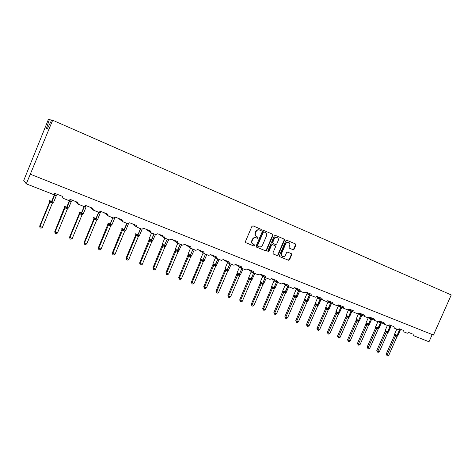 <?xml version="1.0" encoding="UTF-8"?>
<svg xmlns="http://www.w3.org/2000/svg" width="475" height="475" viewBox="0 0 475 475"><rect width="100%" height="100%" fill="white"/><g stroke="black" fill="none" stroke-linecap="round" stroke-linejoin="round"><path stroke-width="0.71" d="M261.458 230.155L261.173 229.342L253.027 225.868L251.904 226.391L245.427 241.561L245.824 242.713L254.006 246.08L254.796 245.717L254.517 244.916L253.418 244.459C252.029 243.675 251.607 242.446 252.154 240.783L252.688 239.525C253.537 237.957 254.737 237.405 256.286 237.862L257.337 238.302L258.121 237.939L257.842 237.132L256.791 236.687C255.378 235.909 254.944 234.668 255.491 232.976L256.031 231.717C256.862 230.167 258.05 229.609 259.587 230.054L260.68 230.518L261.458 230.155M256.589 236.598L256.441 236.526C255.027 235.743 254.594 234.507 255.14 232.815L255.681 231.557C256.512 230.007 257.699 229.455 259.237 229.894L260.324 230.357L261.102 229.995L260.888 229.217M245.652 242.606L253.662 245.902L254.446 245.539L254.315 244.827M253.163 244.328L253.074 244.287C251.691 243.503 251.263 242.274 251.809 240.611L252.344 239.352C253.193 237.791 254.386 237.239 255.942 237.696L256.987 238.135L257.771 237.773L257.61 237.031M292.647 249.529L294.102 249.197L295.877 245.076L295.503 243.948L286.894 240.285L285.813 240.801L279.454 255.586L279.828 256.702L288.473 260.258L289.554 259.748L291.692 254.778L291.323 253.662L287.642 252.124L286.562 252.641L285.493 255.111C284.798 256.405 283.818 256.856 282.566 256.482C281.449 255.847 281.123 254.849 281.568 253.49L285.754 243.764C286.437 242.493 287.399 242.036 288.634 242.387C289.78 243.016 290.124 244.025 289.673 245.415L288.972 247.036L289.352 248.158L293.022 249.702L292.642 249.529L293.716 249.019L295.492 244.904L295.195 243.817M26.291 183.849L23.75 180.441L48.503 119.172L49.424 119.409L46.342 128.767L47.185 129.087L51.686 119.997L52.678 120.252L26.291 183.849L52.897 194.281L54.999 193.426L62.195 196.258L63.098 198.283L68.442 200.379L70.514 199.524L77.573 202.303L78.446 204.303L83.695 206.358L85.732 205.509L92.655 208.234L93.504 210.205L98.652 212.224L100.658 211.375L107.451 214.047L108.276 216L113.329 217.977L115.3 217.134L121.968 219.753L122.776 221.683L127.728 223.624L129.675 222.787L136.218 225.358L136.996 227.258L141.859 229.164L143.777 228.333L150.201 230.856L150.961 232.732L155.735 234.608L157.623 233.771L163.928 236.253L164.671 238.112L169.355 239.946L171.22 239.115L177.407 241.549L178.131 243.384L182.732 245.189L184.567 244.364L190.647 246.757L191.348 248.567L195.866 250.343L197.677 249.518L203.65 251.869L204.333 253.662L208.774 255.402L210.556 254.582L216.422 256.886L217.087 258.661L221.451 260.371L223.208 259.558L228.968 261.82L229.621 263.577L233.908 265.258L235.636 264.444L241.3 266.671L241.935 268.405L246.145 270.055L247.855 269.248L253.424 271.433L254.036 273.149L258.18 274.776L259.861 273.968L265.335 276.118L265.935 277.816L270.008 279.413L271.664 278.611L277.05 280.725L277.632 282.399L281.633 283.967L283.272 283.171L288.562 285.249L289.132 286.912L293.069 288.456L294.684 287.66L299.885 289.702L300.378 291.317L304.315 292.861L305.906 292.072L311.024 294.084L311.505 295.682L315.37 297.196L316.95 296.412L321.985 298.389L322.448 299.974L326.254 301.465L327.809 300.681L332.761 302.628L333.218 304.196L336.959 305.662L338.491 304.879L343.366 306.797L343.864 308.37L347.492 309.789L349.006 309.011L353.804 310.899L354.237 312.437L357.853 313.856L359.355 313.084L364.076 314.937L364.545 316.481L368.06 317.858L369.538 317.086L374.181 318.915L374.597 320.417L378.1 321.795L379.561 321.029L384.133 322.822L384.536 324.318L387.986 325.672L389.429 324.906L393.935 326.675L394.369 328.172L397.723 329.49L399.148 328.724L403.578 330.469L403.964 331.936L407.307 333.248L408.714 332.488L413.084 334.204L413.493 335.671L428.996 341.751L432.197 334.548M52.678 120.252L451.25 294.957L433.449 335.047L30.554 174.283M272.988 235.351L272.597 234.199L263.69 230.411L262.586 230.927L256.144 245.973L256.536 247.119L265.478 250.8L266.582 250.277L272.988 235.351L272.312 234.08M275.399 235.392L284.145 239.115L284.531 240.255L278.166 255.051L277.073 255.568L273.315 254.024L272.935 252.896L275.524 246.875L275.138 245.741L272.638 244.696L271.54 245.213L268.838 251.501L268.054 251.863L267.787 251.067L274.295 235.909L275.399 235.392M51.52 120.329L49.424 119.409M256.358 247.012L265.121 250.616L266.226 250.099L272.626 235.19M264.854 232.281L263.678 231.782L264.029 231.937L263.251 232.299L257.598 245.498L257.877 246.299L258.988 246.757C260.526 247.202 261.713 246.65 262.55 245.094L266.41 236.099C266.956 234.424 266.528 233.189 265.133 232.406L263.673 231.776L262.895 232.138L263.251 232.299M257.527 246.121L257.254 245.32L262.895 232.138M273.143 253.917L276.705 255.384L277.798 254.867L284.151 240.089L283.848 238.99M274.835 245.599L272.276 244.524L271.178 245.041L268.482 251.322L268.838 251.501M267.87 251.72L268.482 251.322M278.213 240.623C278.671 239.216 278.314 238.195 277.151 237.559C275.892 237.197 274.918 237.66 274.229 238.937L272.745 242.398L273.137 243.538L275.631 244.583L276.729 244.073L278.213 240.623M276.895 237.447L276.783 237.393C275.524 237.037 274.556 237.494 273.867 238.771L274.229 238.937M273.077 243.509L272.383 242.226L273.867 238.771M289.228 248.092L292.642 249.529M288.367 242.268L288.254 242.22C287.019 241.864 286.063 242.321 285.38 243.592L285.754 243.764M282.382 256.387L282.192 256.298C281.081 255.663 280.749 254.665 281.2 253.306L285.38 243.592M279.656 256.601L288.099 260.074L289.174 259.558L291.312 254.594L291.086 253.561M49.643 201.905L39.674 226.124L42.37 227.442L52.381 203.146L49.661 201.863M42.37 227.442L41.064 228.249L40.09 227.893L39.93 226.539L49.928 202.249L49.685 201.133L51.413 201.917L54.31 194.999L51.983 193.925M54.91 193.604L56.062 194.216L56.193 193.895M49.347 200.498L49.685 201.133M50.962 202.754L51.413 201.917L53.23 202.213L52.689 202.73M56.293 195.094L55.991 195.504L54.744 194.655L54.31 194.999L54.589 194.002M55.991 195.504L56.062 194.216M52.381 203.146L53.23 202.213M49.946 202.202L50.089 200.996M40.09 227.893L39.674 226.124M64.659 206.934L54.756 231.693L55.053 232.121L57.451 233.005L67.391 208.947L64.659 207.717L64.743 206.958L65.158 206.833L66.458 207.741L69.344 200.889L67.022 199.821M57.451 233.005L56.145 233.807L55.189 233.451L55.053 232.121L64.986 208.068L64.392 206.316M70.419 199.714L71.048 200.106L71.179 199.785M66.001 208.567L66.458 207.741L68.234 208.026L67.735 208.501M71.244 200.967L70.983 201.382L69.766 200.551L69.629 201.002L69.481 200.432M70.983 201.382L71.048 200.106M67.391 208.947L68.234 208.026M65.004 208.02L65.158 206.833M55.189 233.451L54.756 231.693M79.39 213.406L69.558 237.156L72.253 238.468L82.127 214.641L79.758 213.78L79.479 212.669M72.253 238.468L70.953 239.252L70.009 238.907L69.896 237.595L79.764 213.774L79.527 212.681L81.225 213.453L84.099 206.672L81.777 205.61M79.153 212.028L79.527 212.681M80.762 214.267L81.225 213.453L82.965 213.726L82.496 214.172M85.922 206.726L85.69 207.148L85.096 206.589M85.69 207.148L85.755 205.883M82.127 214.641L82.965 213.726M79.782 213.732L79.942 212.557M70.009 238.907L69.558 237.156M93.854 218.999L84.087 242.517L86.777 243.823L96.591 220.228L94.264 219.385L93.949 218.518M86.777 243.823L85.482 244.601L84.562 244.263L84.467 242.974L94.27 219.379L94.032 218.298L95.724 219.064L98.574 212.349L96.259 211.286M93.64 217.639L94.032 218.298M95.243 219.866L95.724 219.064L97.423 219.325L96.989 219.741M100.326 212.378L100.13 212.812L100.124 212.046M96.591 220.228L97.423 219.325M94.288 219.337L94.454 218.173M84.562 244.263L84.087 242.517M108.074 223.737L98.349 247.784L101.044 249.09L110.788 225.714L108.508 224.883L108.146 223.974M101.044 249.09L99.75 249.856L98.842 249.523L98.776 248.253L108.514 224.883L108.276 223.808L109.951 224.568L112.795 217.924L110.479 216.861M107.861 223.143L108.276 223.808M109.47 225.358L109.951 224.568L111.619 224.823L111.209 225.209M114.564 218.441L114.315 218.019M110.788 225.714L111.619 224.823M108.526 224.841L108.704 223.695M98.842 249.523L98.349 247.784M122.028 229.128L112.355 252.949L115.045 254.256L124.729 231.099L122.485 230.286L122.087 229.33M115.045 254.256L113.757 255.01L112.866 254.683L112.818 253.43L122.491 230.286L122.259 229.223L123.922 229.977L126.748 223.393L124.438 222.336M121.826 228.546L122.259 229.223M123.429 230.755L123.922 229.977L125.554 230.221L125.174 230.577M124.729 231.099L125.554 230.221M122.508 230.244L122.692 229.11M112.866 254.683L112.355 252.949M135.69 235.167L126.112 258.032L128.802 259.326L138.421 236.39L136.218 235.594L135.69 235.167L135.779 234.597M128.802 259.326L127.514 260.074L126.641 259.754L126.611 258.519L136.224 235.588M135.541 233.854L135.993 234.537L137.643 235.285L137.869 234.935L140.458 228.766L138.148 227.709M137.144 236.051L137.643 235.285L139.24 235.517L138.884 235.855M138.421 236.39L139.24 235.517M136.242 235.553L136.432 234.43M126.641 259.754L126.112 258.032M149.18 239.626L139.626 263.019L142.31 264.314L151.869 241.591L149.702 240.801L149.144 240.374L149.227 239.774M142.31 264.314L141.033 265.05L140.173 264.735L140.161 263.518L149.708 240.801L149.482 239.756L151.121 240.498L153.918 234.044L151.614 232.987M151.572 232.976L149.013 239.073L149.482 239.756M150.617 241.252L151.121 240.498L152.683 240.724L152.35 241.039M151.869 241.591L152.683 240.724M149.726 240.76L149.922 239.655M140.173 264.735L139.626 263.019M162.397 244.732L152.902 267.918L155.586 269.212L165.08 246.691L162.949 245.919L162.355 245.474L162.438 244.862M155.586 269.212L154.31 269.937L153.467 269.628L153.473 268.428L162.961 245.919L162.729 244.886L164.356 245.623L167.141 239.228L164.843 238.177M162.242 244.192L162.729 244.886M163.845 246.365L164.356 245.623L165.894 245.836L165.579 246.139M165.08 246.691L165.894 245.836M162.973 245.884L163.18 244.785M153.467 269.628L152.902 267.918M175.382 249.755L165.947 272.733L166.553 273.256L168.625 274.022L178.06 251.708L175.34 250.503L175.417 249.779M168.625 274.022L167.354 274.74L166.523 274.437L166.553 273.256L175.976 250.948M175.245 249.221L177.365 250.658L180.138 244.322L177.804 243.248L172.579 239.655M176.848 251.388L177.365 250.658L178.867 250.859L178.576 251.144M178.06 251.708L178.867 250.859M175.993 250.913L176.201 249.832M166.523 274.437L165.947 272.733M188.142 254.689L178.766 277.465L179.402 278L181.444 278.748L190.813 256.637L188.1 255.437L188.171 254.707M181.444 278.748L180.173 279.46L179.36 279.163L179.402 278L188.765 255.894L188.545 254.873L190.148 255.603L192.903 249.328L190.6 248.092M188.041 254.529L188.545 254.873M189.626 256.322L190.148 255.603L191.621 255.799L191.342 256.067M190.813 256.637L191.621 255.799M188.783 255.853L189.002 254.784M179.36 279.163L178.766 277.465M200.64 260.27L191.366 282.114L194.037 283.397L203.336 261.523L200.646 260.282L200.711 259.552M194.037 283.397L192.773 284.098L191.971 283.807L192.037 282.655L201.341 260.751L201.115 259.742L202.706 260.46L205.449 254.244L203.193 252.943M200.592 259.386L201.115 259.742M202.178 261.173L202.706 260.46L204.155 260.65L203.894 260.906M203.348 261.482L204.155 260.65M201.352 260.71L201.578 259.653M191.971 283.807L191.366 282.114M213.02 264.302L203.751 286.692L204.452 287.238L206.423 287.963L215.674 266.243L212.972 265.044L213.037 264.314M206.423 287.963L205.158 288.658L204.375 288.373L204.452 287.238L213.697 265.525L213.477 264.522L215.056 265.24L217.782 259.077L215.466 258.014L215.579 257.723M212.931 264.159L213.477 264.522M214.522 265.947L215.056 265.24L216.469 265.424L216.226 265.662M215.674 266.243L216.469 265.424M213.708 265.489L213.94 264.444M204.375 288.373L203.751 286.692M225.085 269.723L215.929 291.187L218.595 292.457L227.774 270.964L225.091 269.729L225.156 268.998L225.091 269.729M218.595 292.457L217.342 293.14L216.564 292.855L216.659 291.739L225.845 270.222L225.625 269.224L227.192 269.937L229.912 263.833L227.59 262.77L227.763 262.432M225.061 268.856L225.625 269.224M226.658 270.631L227.192 269.937L228.35 270.34M227.786 270.928L228.582 270.115M225.857 270.18L226.094 269.147M216.564 292.855L215.929 291.187M237.061 273.594L227.905 295.604L230.565 296.875L239.703 275.53L237.007 274.336L237.072 273.606M230.565 296.875L229.312 297.552L228.552 297.273L228.665 296.168L237.791 274.835M236.983 273.475L239.127 274.556L241.834 268.506L239.519 267.449L239.721 267.063M238.587 275.239L239.127 274.556L240.273 274.942M239.703 275.53L240.493 274.722M237.803 274.799L238.046 273.778M228.552 297.273L227.905 295.604M248.781 278.124L239.685 299.951L242.339 301.215L251.417 280.06L248.728 278.867L248.787 278.13M242.339 301.215L241.092 301.886L240.344 301.613L240.469 300.527L249.535 279.371L249.322 278.397L250.865 279.098L251.115 278.789L253.555 273.101L251.245 272.044L251.435 271.658L252.308 272.478M248.716 278.012L249.322 278.397M250.319 279.775L250.865 279.098L251.993 279.466M251.417 280.06L252.201 279.258M249.553 279.336L249.797 278.326M240.344 301.613L239.685 299.951M260.252 283.314L251.269 304.226L253.917 305.49L262.924 284.543L260.258 283.326L260.312 282.583M253.917 305.49L252.676 306.149L251.94 305.882L252.077 304.808L261.09 283.836M260.247 282.483L262.414 283.563L262.663 283.26L265.086 277.62L262.681 276.432L262.954 276.177L263.845 277.002L264.041 276.699M261.862 284.234L262.414 283.563L263.524 283.913M262.936 284.507L263.72 283.717M261.102 283.801L261.357 282.803M251.94 305.882L251.269 304.226M271.593 287.696L262.663 308.435L265.311 309.688L274.271 288.889L271.599 287.707L271.652 286.959L271.599 287.707M265.311 309.688L264.07 310.347L263.346 310.08L263.494 309.023L272.454 288.23L272.24 287.268L273.766 287.957L274.016 287.66L276.426 282.067L274.016 280.879L274.289 280.624L275.203 281.455L275.423 281.111M271.599 286.87L272.24 287.268M273.214 288.616L273.766 287.957L274.877 288.289M274.271 288.889L275.055 288.105M272.466 288.194L272.727 287.203M263.346 310.08L262.663 308.435M276.515 313.827L275.28 314.474L274.568 314.213L274.734 313.168L276.515 313.827L285.422 293.2L282.756 292.018L282.809 291.27L273.873 312.574L274.734 313.168L283.634 292.547L283.427 291.597L284.935 292.279L285.19 291.988L287.583 286.443L285.16 285.249L285.433 285L286.372 285.831L287.5 285.974M282.762 291.193L283.427 291.597M284.377 292.933L284.935 292.279L286.312 292.303M286.609 285.457L286.372 285.831M285.422 293.2L286.199 292.422M283.646 292.511L283.908 291.537M274.568 314.213L273.873 312.574M287.541 317.894L286.312 318.535L285.612 318.274L285.79 317.247L287.541 317.894L296.394 297.439L293.728 296.263L293.782 295.509L284.905 316.647L285.79 317.247L294.631 296.798L294.429 295.854L295.931 296.537L296.186 296.246L298.561 290.742L296.133 289.548L296.4 289.305L297.362 290.142L298.603 290.296M293.746 295.45L294.429 295.854M295.367 297.178L295.931 296.537L297.273 296.548M296.602 289.15L296.269 289.412M297.617 289.732L297.362 290.142M296.394 297.439L297.166 296.667M294.648 296.762L294.916 295.794M285.612 318.274L284.905 316.647M304.594 299.689L295.759 320.655L298.395 321.896L307.194 301.613L304.534 300.438L304.582 299.678M298.395 321.896L297.166 322.531L296.477 322.276L296.667 321.26L305.455 300.984L305.253 300.046L306.743 300.723L307.004 300.432L309.367 294.981L306.927 293.782L307.194 293.538L308.174 294.381L309.385 294.476M304.552 299.63L305.253 300.046M306.179 301.352L306.743 300.723L308.055 300.728M310.43 295.07L309.367 294.981L309.415 294.565L309.575 295.058L307.206 300.515L308.032 300.782L310.412 295.29M307.414 293.354L307.052 293.651M308.447 293.942L308.174 294.381M307.194 301.613L307.96 300.847M305.473 300.948L305.74 299.992M296.477 322.276L295.759 320.655M309.071 325.838L307.848 326.462L307.171 326.212L307.372 325.209L309.071 325.838L317.817 305.716L315.162 304.546L315.21 303.78L306.446 324.597L307.372 325.209L316.113 305.098L315.911 304.166L317.389 304.837L317.65 304.558L320.002 299.149L317.549 297.944L317.817 297.706L318.814 298.555L320.008 298.597M315.192 303.751L315.911 304.166M316.819 305.467L317.389 304.837L318.672 304.843M321.035 299.173L320.245 298.817L320.002 299.149L320.215 298.716M318.06 297.498L317.662 297.825M320.993 299.41L320.203 299.226L317.852 304.635L318.648 304.891L321.017 299.452M319.105 298.086L318.814 298.555M317.817 305.716L318.582 304.962M316.124 305.063L316.397 304.119M307.171 326.212L306.446 324.597M325.624 308.584L316.968 328.48L319.586 329.715L328.278 309.759L325.63 308.596L325.678 307.824M319.586 329.715L318.369 330.333L317.698 330.089L317.912 329.098L326.598 309.148L326.396 308.228L327.869 308.892L328.13 308.613L330.463 303.246L328.005 302.047L330.457 302.652M325.654 307.444L326.396 308.228M327.299 309.51L327.869 308.892L329.122 308.892M331.455 303.21L330.701 302.919L330.463 303.246L330.665 302.771M328.534 301.583L328.1 301.934M331.437 303.501L330.665 303.329L328.326 308.691L329.098 308.94L331.449 303.543M329.591 302.171L329.294 302.664M328.278 309.759L329.038 309.011M326.61 309.112L326.889 308.18M317.698 330.089L316.968 328.48M335.926 312.568L327.322 332.304L329.935 333.533L338.574 313.738L335.932 312.574L335.979 311.796L338.182 312.888L338.443 312.609L340.765 307.289L338.295 306.078L338.568 305.853L339.601 306.707L340.753 306.654M329.935 333.533L328.724 334.145L328.065 333.901L328.29 332.922L336.918 313.138L336.722 312.223M335.962 311.434L335.979 311.796M337.606 313.494L338.182 312.888L339.405 312.883M341.715 307.212L341.715 307.533L340.997 306.957L340.765 307.289L340.949 306.767M338.847 305.597L338.384 305.977M341.715 307.533L340.961 307.367L338.639 312.687L339.387 312.924L341.721 307.574M339.91 306.191L339.601 306.707M338.574 313.738L339.334 312.995M336.935 313.102L337.214 312.176M328.065 333.901L327.322 332.304M346.115 315.358L346.079 316.498L337.517 336.068L340.124 337.292L348.715 317.656L346.079 316.498L346.109 315.453M340.124 337.292L338.912 337.897L338.265 337.66L338.503 336.692L347.082 317.062L346.887 316.16L348.335 316.813L348.597 316.54L350.906 311.262L348.43 310.056L348.703 309.831L349.754 310.686L350.888 310.597M346.127 315.727L346.887 316.16M347.759 317.419L348.335 316.813L349.535 316.807M351.838 311.196L351.132 310.935L350.906 311.262L351.084 310.703M348.994 309.558L348.502 309.961M351.832 311.499L351.102 311.339L348.793 316.617L349.517 316.849L351.838 311.541M350.075 310.151L349.754 310.686M348.715 317.656L349.463 316.92M347.094 317.033L347.385 316.113M338.265 337.66L337.517 336.068M356.108 319.23L356.066 320.358L347.558 339.773L350.158 340.991L358.696 321.51L356.066 320.358L356.102 319.313M350.158 340.991L348.953 341.596L348.317 341.359L348.561 340.403L357.093 320.934L356.891 320.031L358.334 320.684L358.601 320.411L360.893 315.174L358.465 313.886M356.119 319.598L356.891 320.031M357.758 321.278L358.334 320.684L359.444 320.785M361.802 315.115L359.753 314.604L358.993 313.88M361.802 315.406L360.893 315.174L360.863 314.48M361.808 315.37L361.79 314.978M360.08 314.046L359.753 314.604M358.696 321.51L359.51 320.673M357.105 320.898L357.396 319.99M348.317 341.359L347.558 339.773M365.946 323.042L365.904 324.164L357.443 343.419L360.038 344.636L368.511 325.345L365.904 324.164L365.94 323.107M360.038 344.636L358.839 345.23L358.209 344.998L358.465 344.06L366.943 324.74L366.747 323.849L368.184 324.496L368.446 324.229L370.726 319.034L368.303 317.912M365.964 323.41L366.747 323.849M367.603 325.084L368.184 324.496L369.271 324.591L368.523 325.31M371.616 318.98L369.598 318.464L369.301 318.03L369.817 317.828M371.61 319.253L370.726 319.034L370.696 318.303M371.616 319.23L371.598 318.796M369.93 317.888L369.598 318.464M366.961 324.704L367.252 323.808M358.209 344.998L357.443 343.419M375.588 327.898L367.181 347.017L369.776 348.228L378.195 329.086L375.594 327.904L375.63 326.848M369.776 348.228L368.576 348.816L367.959 348.591L368.226 347.658L376.651 328.492L376.455 327.602L377.88 328.249L378.147 327.982L380.416 322.828L378.189 321.824M375.636 326.794L376.455 327.602M377.298 328.831L377.88 328.249L378.949 328.338L378.207 329.05M381.282 322.786L379.293 322.27L378.997 321.836L379.525 321.617M381.277 323.048L381.259 322.555M379.626 321.676L379.293 322.27M376.663 328.457L376.96 327.566M367.959 348.591L367.181 347.017M385.13 331.586L376.776 350.556L377.833 351.203L379.359 351.767L387.748 332.738L385.13 331.586L385.172 330.529L386.021 331.307L387.434 331.942L387.701 331.681L389.957 326.568L387.772 325.589M379.359 351.767L378.165 352.349L377.56 352.123L377.833 351.203L386.211 332.185L386.021 331.307M386.846 332.518L387.434 331.942L388.485 332.031L387.748 332.738M390.806 326.533L388.841 326.01L389.179 325.405M390.782 326.818L390.777 326.254M386.228 332.15L386.525 331.271M377.56 352.123L376.776 350.556M388.805 355.253L387.618 355.828L387.018 355.603L387.303 354.694L388.805 355.253L397.142 336.371L394.535 335.219L386.228 354.047L387.303 354.694L395.628 335.825L395.438 334.952L396.845 335.588L397.112 335.326L399.35 330.25L397.177 329.276M395.438 334.952L394.577 334.168L394.565 335.202M396.257 336.152L396.845 335.588L397.878 335.665L397.142 336.371M400.182 330.226L398.246 329.697M400.152 329.905L400.146 330.529L399.35 330.25L399.303 329.454M395.645 335.789L395.948 334.917M387.018 355.603L386.228 354.047M259.273 229.912L259.623 230.066M255.681 231.557L256.031 231.717M255.14 232.815L255.491 232.976M256.987 238.135L257.337 238.302M255.942 237.696L256.286 237.862M252.344 239.352L252.688 239.525M251.809 240.611L252.154 240.783M253.662 245.902L254.006 246.08M266.226 250.099L266.582 250.277M265.121 250.616L265.478 250.8M257.254 245.32L257.598 245.498M264.777 232.245L265.133 232.406M284.151 240.089L284.531 240.255M277.798 254.867L278.166 255.051M276.705 255.384L277.073 255.568M274.77 245.569L275.138 245.741L274.77 245.569M272.276 244.524L272.638 244.696M271.178 245.041L271.54 245.213M272.383 242.226L272.745 242.398M281.2 253.306L281.568 253.49M291.312 254.594L291.692 254.778M289.174 259.558L289.554 259.748M288.099 260.074L288.473 260.258M295.492 244.904L295.877 245.076M293.716 249.019L294.102 249.197M56.359 195.605L54.601 195.112L51.912 201.649L53.681 202.112M49.299 200.391L51.912 201.649L51.252 202.867M55.047 193.658L54.744 194.655L54.453 194.542M56.246 195.207L55.991 194.56M71.321 201.471L69.629 201.002L66.957 207.474L68.661 207.919M64.351 206.209L66.957 207.474L66.286 208.679M69.807 200.302L69.475 200.438M71.22 201.079L70.971 200.492M85.999 207.237L84.17 206.465M79.123 211.927L83.357 213.619M81.041 214.373L84.485 206.453M85.916 206.845L85.684 206.31M79.402 212.64L79.396 213.417M100.415 212.889L98.628 212.212M93.628 217.538L97.791 219.213M95.522 219.973L98.913 212.301M93.872 218.239L93.86 219.005M107.861 223.048L111.957 224.705M109.737 225.465L112.842 217.787M111.417 225.031L111.922 224.794L114.534 218.524L113.115 217.894M128.458 223.897L126.801 223.262M125.881 230.108L128.482 223.707M121.843 228.457L124.414 229.728L127.062 223.363M123.696 230.856L124.414 229.728L125.833 230.185L125.37 230.417M135.571 233.765L139.496 235.481L142.114 229.253L140.505 228.635M139.537 235.398L139.068 235.707M137.406 236.152L140.766 228.736M135.725 234.424L135.696 235.178M135.993 234.537L136.218 235.594M149.013 239.073L151.608 240.255L153.965 233.914M150.872 241.353L151.608 240.255L152.956 240.599M155.533 234.525L154.221 234.015M164.783 238.153L162.26 244.203L164.588 245.284L167.188 239.097M164.101 246.466L164.843 245.379L166.143 245.712M165.739 246.002L168.684 239.685L167.443 239.198M177.775 243.23L175.275 249.244L177.846 250.42L180.185 244.192M177.098 251.483L177.846 250.42L179.099 250.735M178.725 251.02L181.628 244.756L180.429 244.287M175.75 249.921L175.97 250.954M190.528 248.223L188.047 254.089L190.386 255.271L192.951 249.197M189.869 256.417L190.629 255.366L191.835 255.675M194.346 249.749L193.194 249.292M203.068 253.139L200.604 258.952L202.95 260.14L205.497 254.119M202.421 261.268L203.187 260.229L204.351 260.526M204.03 260.787L206.845 254.648L205.734 254.208M200.688 259.534L200.646 260.282M215.395 257.967L212.942 263.732L215.531 265.014L217.829 258.952M214.759 266.036L215.531 265.014L216.653 265.299M216.362 265.549L219.135 259.463L218.067 259.047M227.507 262.717L225.073 268.428L227.436 269.622L229.953 263.708M226.89 270.72L227.667 269.711L228.754 269.984M231.212 264.219L230.185 263.797M239.424 267.383L237.001 273.048L239.376 274.247L241.876 268.381M238.818 275.328L239.602 274.33L240.647 274.598M243.093 268.88L242.102 268.47M237.571 273.849L237.779 274.835M251.138 271.973L248.728 277.59L251.34 278.878L253.614 272.905M250.545 279.858L251.34 278.878L252.35 279.134M252.118 279.359L254.784 273.446L253.828 273.042M262.657 276.486L260.264 282.061L262.883 283.349L265.157 277.364M262.081 284.317L262.883 283.349L263.857 283.593M266.273 277.97L265.371 277.489M260.312 282.577L260.258 283.326M260.876 282.868L261.078 283.836M273.992 280.927L271.611 286.455L274.235 287.743L276.498 281.746M273.428 288.699L274.235 287.743L275.173 287.981M277.578 282.405L276.711 281.871M285.142 285.297L282.773 290.777L285.404 292.072L287.797 286.526L287.648 286.057M284.59 293.016L285.404 292.072L286.288 292.357L288.681 286.817L287.797 286.526L287.868 286.182M296.109 289.596L293.758 295.034L296.394 296.323L298.763 290.391M295.575 297.255L296.394 296.323L297.249 296.602L299.624 291.11L298.775 290.825L298.828 290.427M297.409 289.613L297.089 289.697M306.903 293.823L304.57 299.22L307.206 300.515L306.387 301.435M307.491 293.402L307.194 293.538M308.263 293.835L307.901 293.942M317.532 297.991L315.204 303.341L317.852 304.635L317.027 305.544M318.137 297.546L317.817 297.706M318.933 297.991L318.541 298.116M327.988 302.088L325.678 307.396L328.326 308.691L327.495 309.587M328.611 301.625L328.278 301.809M329.436 302.082L329.009 302.225M325.69 307.842L325.63 308.596M338.277 306.12L335.985 311.386L338.639 312.687L337.802 313.571M338.924 305.645L338.568 305.853M339.767 306.108L339.316 306.268M335.997 311.826L335.932 312.574M348.412 310.092L346.133 315.317L348.793 316.617L347.955 317.49M349.072 309.599L348.703 309.831M349.944 310.074L349.469 310.246M358.393 314.005L356.125 319.188L358.791 320.488L361.059 314.581M357.948 321.355L358.791 320.488L359.492 320.714L361.796 315.447M359.955 313.981L359.462 314.171M368.202 317.9L365.964 323L368.636 324.3L370.88 318.404M367.787 325.155L368.636 324.3L369.33 324.478M371.604 319.295L369.271 324.591M377.874 321.706L375.654 326.753L378.332 328.053L380.6 322.899L380.374 322.074M377.483 328.902L378.332 328.053L379.008 328.231M381.265 323.089L380.6 322.899L380.558 322.175M375.66 327.162L375.594 327.904M387.404 325.44L385.201 330.452L387.885 331.752L390.135 326.64L389.91 325.791M387.03 332.589L387.885 331.752L388.538 331.924M388.467 332.055L390.771 326.853L390.135 326.64L390.088 325.892M385.213 330.855L385.142 331.598M396.797 329.128L394.606 334.091L397.29 335.397L399.534 330.321L399.481 329.549M396.435 336.223L397.29 335.397L397.925 335.564M400.158 330.499L397.854 335.7M394.618 334.501L394.541 335.231M75.175 201.358L77.68 203.662M89.87 207.136L92.815 209.665M104.292 212.806L107.653 215.537M118.453 218.369L122.206 221.279M132.353 223.838L136.479 226.908M146.003 229.205L150.486 232.423M159.41 234.478L164.237 237.833M185.517 244.738L190.98 248.348M198.235 249.737L203.989 253.454M210.734 254.653L216.766 258.477M223.191 259.593L229.318 263.405M235.594 264.539L241.656 268.244M247.784 269.39L253.775 273.006M259.766 274.158L265.691 277.679M271.546 278.837L277.4 282.275M283.13 283.433L288.913 286.793M294.518 287.951L300.236 291.234M305.722 292.392L311.374 295.604M316.742 296.756L322.323 299.903M327.584 301.049L333.1 304.125M338.247 305.271L343.698 308.287M348.745 309.421L354.13 312.378M359.076 313.506L364.396 316.403M369.247 317.52L374.502 320.37M379.258 321.474L384.447 324.271M259.237 229.894L259.587 230.054M276.783 237.393L277.151 237.559M288.254 242.22L288.634 242.387M52.974 202.475L53.639 202.213L56.323 195.694L55.997 195.065M67.996 208.276L68.62 208.014L71.286 201.56L70.989 200.967M82.739 213.964L83.321 213.714L85.969 207.32L85.702 206.756M97.215 219.551L97.749 219.308L100.362 212.479M152.523 240.902L155.509 234.519M191.49 255.948L194.346 249.743M188.047 254.511L188.017 254.167M200.592 259.362L200.575 259.023M212.931 264.13L212.913 263.803M228.481 270.228L231.218 264.201M225.061 268.814L225.043 268.494M240.398 274.829L243.099 268.862M236.983 273.422L236.972 273.113M248.71 277.952L248.704 277.655M263.643 283.807L266.279 277.946M274.983 288.188L277.584 282.382M378.943 328.35L381.282 323.036"/></g></svg>
